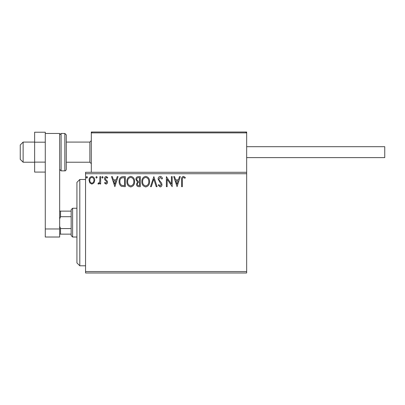 <?xml version="1.0" encoding="UTF-8"?>
<svg xmlns="http://www.w3.org/2000/svg" width="405" height="405" viewBox="0 0 405 405"><rect width="100%" height="100%" fill="white"/><g stroke="black" fill="none" stroke-linecap="round" stroke-linejoin="round"><path stroke-width="0.61" d="M246.66 272.985L85.556 272.985L85.556 271.547L246.66 271.547L246.66 272.985M246.66 173.73L85.556 173.73L85.556 172.292L246.66 172.292L246.66 271.547M93.97 182.878L91.879 184.098L89.794 182.883L89.039 180.265C89.019 178.18 89.966 176.919 91.879 176.479C93.793 176.914 94.74 178.18 94.719 180.265L93.97 182.878M100.658 176.61L100.658 183.966L99.883 183.966L99.883 182.883L98.536 184.098L97.949 183.845L98.319 183.06L98.663 183.192L99.762 181.607L99.883 176.61L100.658 176.61M106.024 184.098L104.53 183.05L104.986 182.417L105.978 183.192L106.728 182.199L106.54 181.536L104.784 179.744L104.53 178.605C104.525 177.42 105.067 176.712 106.166 176.479L107.76 177.476L107.315 178.16L106.252 177.385L105.305 178.565L105.487 179.268L107.254 181.03L107.502 182.164C107.517 183.242 107.026 183.885 106.024 184.098M122.973 176.61L125.317 176.61L125.317 186.68L121.394 186.315C119.758 185.181 118.999 183.581 119.121 181.516C119.004 178.61 120.29 176.975 122.973 176.61M140.287 176.61L140.287 186.68L138.864 186.68C137.335 186.599 136.561 185.768 136.546 184.184L137.487 182.042L135.903 179.466C135.908 177.805 136.703 176.848 138.277 176.61L140.287 176.61M153.844 176.61L157.069 186.68L156.229 186.68L153.778 179.04L151.328 186.68L150.488 186.68L153.844 176.61M171.401 176.61L172.176 176.61L172.176 186.68L167.138 179.167L167.138 186.68L166.364 186.68L166.364 176.61L171.401 184.098L171.401 176.61M182.371 179.977L182.371 186.68L181.597 186.68L181.597 179.876C181.288 178.048 181.901 176.874 183.44 176.352L185.343 177.511L184.948 178.286L183.45 177.385C182.498 177.881 182.139 178.747 182.371 179.977M85.556 173.73L85.556 271.547M177.081 186.68L173.725 176.61L174.565 176.61L175.603 179.835L178.428 179.835L179.466 176.61L180.306 176.61L177.081 186.68M160.228 176.352C161.403 176.585 162.157 177.319 162.491 178.549L161.863 179.061L160.289 177.385L158.876 179.091L159.135 180.078L161.58 183.055L161.975 184.584C161.99 185.89 161.393 186.675 160.177 186.938L158.233 185.232L158.836 184.614L160.188 185.905L161.2 184.629L158.102 179.076C158.117 177.562 158.826 176.656 160.228 176.352M149.582 181.597C149.642 184.472 148.367 186.249 145.76 186.938C143.097 186.315 141.785 184.553 141.836 181.648C141.79 178.772 143.076 177.005 145.699 176.352C148.326 176.98 149.622 178.732 149.582 181.597M134.612 181.597C134.668 184.472 133.392 186.249 130.785 186.938C128.122 186.315 126.816 184.553 126.866 181.648C126.816 178.772 128.101 177.005 130.724 176.352C133.351 176.98 134.647 178.732 134.612 181.597M114.858 186.68L111.502 176.61L112.347 176.61L113.38 179.835L116.21 179.835L117.242 176.61L118.088 176.61L114.858 186.68M103.113 177.319L102.465 178.16L101.822 177.319L102.465 176.479L103.113 177.319M97.175 177.319L96.527 178.16L95.884 177.319L96.527 176.479L97.175 177.319M87.49 177.319L86.847 178.16L86.199 177.319L86.847 176.479L87.49 177.319M175.932 180.868L177.015 184.25L178.099 180.868L175.932 180.868M142.611 181.648C142.575 183.951 143.613 185.369 145.724 185.905C147.83 185.343 148.858 183.91 148.807 181.602C148.848 179.314 147.82 177.906 145.724 177.385C143.603 177.901 142.565 179.324 142.611 181.648M138.713 185.647L139.512 185.647L139.512 182.417L139.118 182.417C137.958 182.412 137.361 182.994 137.32 184.164C137.32 185.11 137.786 185.601 138.713 185.647M139.123 181.384L139.512 181.384L139.512 177.643L138.631 177.643C137.396 177.623 136.748 178.23 136.677 179.466L137.892 181.268L139.123 181.384M127.641 181.648C127.6 183.951 128.638 185.369 130.749 185.905C132.855 185.343 133.883 183.91 133.837 181.602C133.873 179.314 132.845 177.906 130.749 177.385C128.628 177.901 127.59 179.324 127.641 181.648M124.543 185.647L124.543 177.643L121.637 177.896C120.376 178.737 119.794 179.941 119.895 181.516C119.794 183.212 120.432 184.493 121.804 185.363L124.543 185.647M113.709 180.868L114.797 184.25L115.876 180.868L113.709 180.868M89.814 180.26C89.783 181.825 90.472 182.802 91.879 183.192C93.292 182.802 93.98 181.825 93.945 180.26C93.98 178.701 93.292 177.744 91.879 177.385C90.467 177.744 89.778 178.706 89.814 180.26M217.029 132.015L246.66 132.015L246.66 132.881L91.307 132.881L92.173 132.015L91.307 132.881L91.307 132.015L120.077 132.015M23.125 162.223L20.25 159.347L20.25 144.965L23.125 142.084L23.125 162.223L34.633 162.223M66.278 162.223L89.87 162.223L89.87 142.084L91.307 140.646M91.307 132.881L91.307 172.292M92.173 132.015L245.794 132.015L246.66 132.881L246.66 172.292M245.794 132.015L246.66 132.881M204.945 132.015L133.022 132.015M122.092 132.015L120.943 132.015M246.66 146.691L384.75 146.691L384.75 157.621L246.66 157.621L384.75 157.621M45.279 172.084L34.633 172.084L34.633 162.121L45.279 162.121L45.279 142.19L34.633 142.19L34.633 132.222L45.279 132.222L45.279 133.453L59.662 133.453L59.662 237.021L45.279 237.021L45.279 133.453M34.633 162.121L34.633 142.19M45.279 228.967L59.662 228.967M66.278 134.895L66.278 169.417C65.858 170.561 65.382 171.037 64.841 170.854L64.841 133.453L66.278 134.895M79.8 265.791L76.925 262.916L76.925 182.361L79.8 179.486L79.8 265.791L85.556 265.791M72.611 237.021L71.169 235.583L71.169 209.694L72.611 208.256L72.611 237.021L76.925 237.021M71.169 216.705L60.527 216.705L59.662 218.953M59.662 226.324L60.527 228.567L60.527 234.146L59.662 234.146M71.169 228.567L60.527 228.567M59.662 211.132L60.527 211.132L60.527 216.705M71.169 211.132L60.527 211.132M71.169 234.146L60.527 234.146M59.662 134.895L61.099 133.453L61.099 170.854L64.841 170.854M89.87 162.223L91.307 163.66M23.125 142.084L34.633 142.084M66.278 142.084L89.87 142.084M61.099 133.453L64.841 133.453M61.099 170.854L59.662 169.417M79.8 179.486L85.556 179.486M72.611 208.256L76.925 208.256"/></g></svg>
